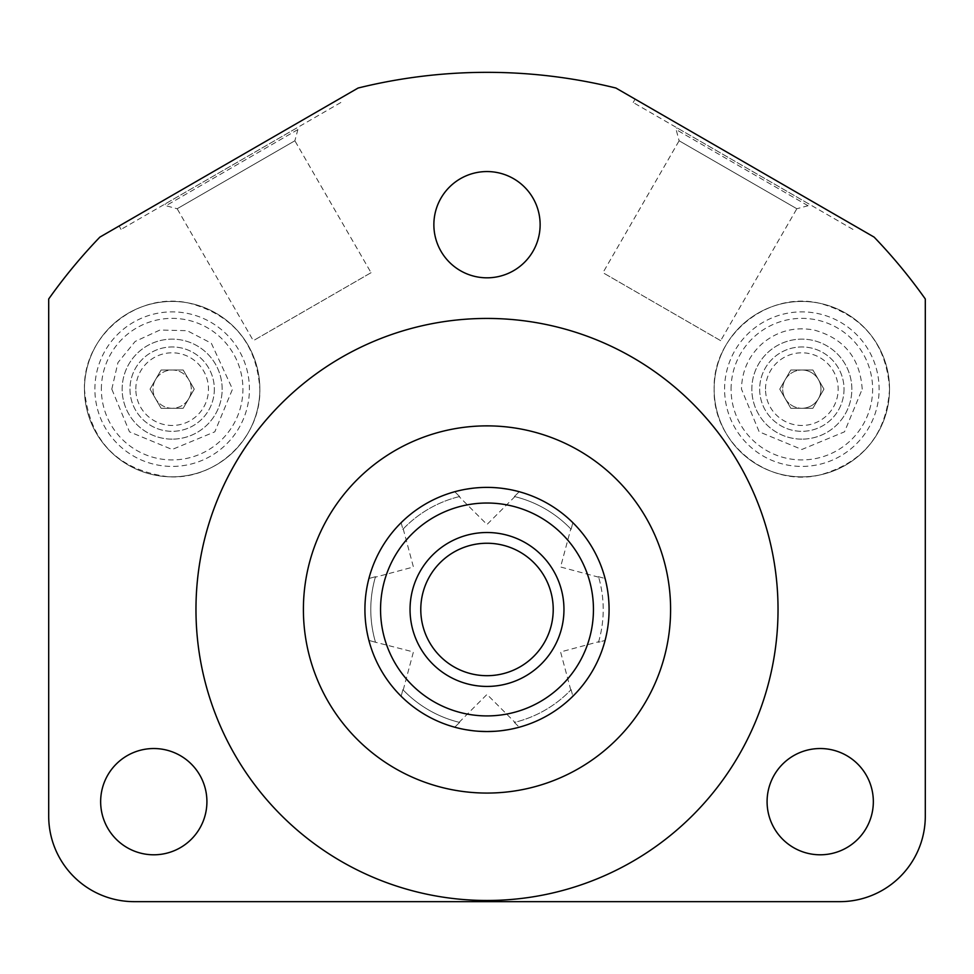 <?xml version="1.0" encoding="UTF-8"?>
<svg xmlns="http://www.w3.org/2000/svg" width="974" height="974" viewBox="0 0 974 974"><rect width="100%" height="100%" fill="white"/><g stroke="black" fill="none" stroke-linecap="round" stroke-linejoin="round"><path stroke-width="0.73" stroke-dasharray="4.87 3.65" d="M403.224 690.006L413.414 651.947L375.501 642.243A116.21 116.21 0 0 1 375.501 576.693L375.501 576.693A116.21 116.21 0 0 0 375.501 642.243L375.355 641.756M459.631 722.416A116.21 116.21 0 0 1 402.871 689.641L401.154 696.264L402.871 689.641A116.21 116.21 0 0 0 459.631 722.416L454.748 727.201L459.631 722.416M514.369 722.416L519.252 727.201L514.369 722.416A116.21 116.21 0 0 0 571.129 689.641L571.129 689.641A116.21 116.21 0 0 1 514.369 722.416M459.631 496.521A116.21 116.21 0 0 0 402.871 529.296L401.154 522.673A122.079 122.079 0 0 1 454.748 491.724L459.631 496.521A116.21 116.21 0 0 0 402.871 529.296L401.154 522.673A122.079 122.079 0 0 1 454.748 491.724L459.631 496.521M571.129 529.296A116.21 116.21 0 0 0 514.369 496.521L519.252 491.724L514.369 496.521A116.21 116.21 0 0 1 571.129 529.296L572.846 522.673L571.129 529.296M598.645 577.18L560.586 566.99L570.776 528.931M598.499 642.243A116.21 116.21 0 0 0 598.499 576.693A116.21 116.21 0 0 1 598.499 642.243L605.085 640.405L598.499 642.243M571.129 689.641L572.846 696.264A122.079 122.079 0 0 1 519.252 727.201A122.079 122.079 0 0 0 572.846 696.264L571.129 689.641M598.499 576.693L605.085 578.519A122.079 122.079 0 0 1 605.085 640.405A122.079 122.079 0 0 0 605.085 578.519L598.499 576.693M375.501 642.243L368.915 640.405A122.079 122.079 0 0 1 368.915 578.519L375.501 576.693L368.915 578.519A122.079 122.079 0 0 0 368.915 640.405L375.501 642.243M572.846 522.673A122.079 122.079 0 0 0 519.252 491.724A122.079 122.079 0 0 1 572.846 522.673M401.154 696.264A122.079 122.079 0 0 0 454.748 727.201A122.079 122.079 0 0 1 401.154 696.264M570.776 690.006L560.586 651.947L598.645 641.756M602.796 648.112L604.282 643.351L602.796 648.1M600.021 655.587L602.589 648.721L600.021 655.599M599.777 656.208L596.685 663.051L599.765 656.22M595.601 665.218L592.825 670.331M588.247 677.661L583.852 683.772L588.247 677.673M583.463 684.284L578.787 689.945L583.463 684.284M592.837 670.295L595.65 665.12M513.785 728.564L516.597 727.895M513.31 728.674L508.172 729.696M501.927 730.622L494.743 731.291L501.866 730.634M508.099 729.709L513.249 728.686M604.282 575.573L602.784 570.801L604.282 575.573M602.589 570.216L600.021 563.337L602.589 570.216M599.777 562.741L596.685 555.886L599.777 562.741M595.759 554.036L589.44 543.078M592.606 548.24L589.587 543.309M588.247 541.264L583.864 535.176L588.247 541.264M583.463 534.653L578.787 528.992L583.463 534.653M513.663 490.336L516.524 491.018M501.89 488.303L494.719 487.633L501.866 488.303M487 487.39A122.079 122.079 0 0 0 364.921 609.468A122.079 122.079 0 0 0 487 731.547A122.079 122.079 0 0 0 609.079 609.468A122.079 122.079 0 0 0 487 487.39L487.877 487.39M595.625 553.78L592.764 548.52M369.718 575.573L371.204 570.825L369.718 575.573M371.411 570.216L373.979 563.337L371.411 570.216M374.223 562.729L377.315 555.886L374.235 562.716M378.399 553.719L381.175 548.606M385.753 541.264L390.148 535.164L385.753 541.264M390.537 534.653L395.213 528.992L390.537 534.653M399.011 694.085L395.639 690.432L399.011 694.085M395.213 689.945L390.537 684.284L395.213 689.945M390.136 683.76L385.753 677.673L390.148 683.772M384.413 675.627L381.394 670.696M384.56 675.859L378.241 664.901M377.315 663.051L374.223 656.196L377.315 663.051M373.979 655.599L371.411 648.721L373.979 655.599M371.216 648.136L369.718 643.351L371.204 648.112M472.134 730.634L479.293 731.304L472.11 730.634M457.476 727.919L460.337 728.589M472.073 488.303L479.257 487.633L472.134 488.303M465.901 489.228L460.751 490.251M460.215 490.372L457.403 491.03M460.69 490.263L465.828 489.24M378.375 665.157L381.236 670.416M381.163 548.642L378.35 553.804M487 543.249A66.22 66.22 0 0 0 420.78 609.468A66.22 66.22 0 0 0 487 675.688A66.22 66.22 0 0 1 420.78 609.468A66.22 66.22 0 0 1 487 543.249A66.22 66.22 0 0 1 553.22 609.468A66.22 66.22 0 0 1 487 675.688A66.22 66.22 0 0 0 553.22 609.468A66.22 66.22 0 0 0 487 543.249M403.224 528.931L413.414 566.99L375.355 577.18M778.031 609.468A291.031 291.031 0 0 0 487 318.437A291.031 291.031 0 0 0 195.969 609.468A291.031 291.031 0 0 0 487 900.487A291.031 291.031 0 0 0 778.031 609.468M134.254 901.656A85.554 85.554 0 0 1 48.7 816.102L48.7 298.981A537.124 537.124 0 0 1 99.884 237.108L358.091 88.037A537.124 537.124 0 0 1 615.909 88.037L874.116 237.108A537.124 537.124 0 0 1 925.3 298.981L925.3 816.102A85.554 85.554 0 0 1 839.746 901.656L134.254 901.656M820.218 748.531A53.132 53.132 0 0 1 873.337 801.663A53.132 53.132 0 0 1 820.218 854.795A53.132 53.132 0 0 1 767.086 801.663A53.132 53.132 0 0 1 820.218 748.531M153.782 748.531A53.132 53.132 0 0 1 206.914 801.663A53.132 53.132 0 0 1 153.782 854.795A53.132 53.132 0 0 1 100.651 801.663A53.132 53.132 0 0 1 153.782 748.531M487 171.558A53.132 53.132 0 0 1 540.132 224.69A53.132 53.132 0 0 1 487 277.821A53.132 53.132 0 0 1 433.868 224.69A53.132 53.132 0 0 1 487 171.558M801.846 476.834A87.697 87.697 0 0 0 889.542 389.137A87.697 87.697 0 0 0 801.846 301.441A87.697 87.697 0 0 0 714.149 389.137A87.697 87.697 0 0 0 801.846 476.834A87.697 87.697 0 0 0 889.542 389.137A87.697 87.697 0 0 0 801.846 301.441A87.697 87.697 0 0 0 714.149 389.137A87.697 87.697 0 0 0 801.846 476.834M172.155 476.834A87.697 87.697 0 0 0 259.851 389.137A87.697 87.697 0 0 0 172.155 301.441A87.697 87.697 0 0 0 84.458 389.137A87.697 87.697 0 0 0 172.155 476.834A87.697 87.697 0 0 0 259.851 389.137A87.697 87.697 0 0 0 172.155 301.441A87.697 87.697 0 0 0 84.458 389.137A87.697 87.697 0 0 0 172.155 476.834M854.892 226.017L635.133 99.129L854.892 226.017L852.944 229.401L633.173 102.514L852.944 229.401M338.867 99.129L119.108 226.017L338.867 99.129L340.827 102.514L121.056 229.401L340.827 102.514M119.108 226.017L121.056 229.401M296.912 127.874L164.971 204.041L296.912 127.874L297.886 129.566L165.945 205.733L164.971 204.041M297.886 129.566L165.945 205.733L177.158 208.74L294.878 140.767L297.886 129.566M294.878 140.767L177.158 208.74L253.325 340.669L371.057 272.696L294.878 140.767M371.057 272.696L253.325 340.669M635.133 99.129L633.173 102.514M809.029 204.041L677.088 127.874L809.029 204.041L808.055 205.733L676.114 129.566L677.088 127.874M808.055 205.733L676.114 129.566L679.121 140.767L796.842 208.74L808.055 205.733M796.842 208.74L679.121 140.767L602.943 272.696L720.675 340.669L796.842 208.74M720.675 340.669L602.943 272.696M724.583 389.137A77.275 77.275 0 0 1 801.846 311.875A77.275 77.275 0 0 1 879.12 389.137A77.275 77.275 0 0 1 801.846 466.412A77.275 77.275 0 0 1 724.583 389.137M731.072 389.137A70.785 70.785 0 0 1 801.846 318.364A70.785 70.785 0 0 1 872.631 389.137A70.785 70.785 0 0 1 801.846 459.923A70.785 70.785 0 0 1 731.072 389.137M801.846 439.14A50.003 50.003 0 0 1 751.843 389.137A50.003 50.003 0 0 1 801.846 339.135A50.003 50.003 0 0 1 851.848 389.137A50.003 50.003 0 0 1 801.846 439.14A50.003 50.003 0 0 1 751.843 389.137A50.003 50.003 0 0 1 801.846 339.135A50.003 50.003 0 0 1 851.848 389.137A50.003 50.003 0 0 1 801.846 439.14M844.032 389.137A42.186 42.186 0 0 1 801.846 431.324A42.186 42.186 0 0 1 759.659 389.137A42.186 42.186 0 0 1 801.846 346.951A42.186 42.186 0 0 1 844.032 389.137A42.186 42.186 0 0 1 801.846 431.324A42.186 42.186 0 0 1 759.659 389.137A42.186 42.186 0 0 1 801.846 346.951A42.186 42.186 0 0 1 844.032 389.137M765.515 389.137A36.33 36.33 0 0 1 801.846 352.807A36.33 36.33 0 0 1 838.176 389.137A36.33 36.33 0 0 1 801.846 425.468A36.33 36.33 0 0 1 765.515 389.137M790.803 408.276L779.748 389.137L790.803 369.998L812.9 369.998L823.955 389.137L812.9 408.276L790.803 408.276L779.748 389.137L790.803 369.998L812.9 369.998L823.955 389.137L812.9 408.276L790.803 408.276M94.88 389.137A77.275 77.275 0 0 1 172.155 311.875A77.275 77.275 0 0 1 249.417 389.137A77.275 77.275 0 0 1 172.155 466.412A77.275 77.275 0 0 1 94.88 389.137M101.369 389.137A70.785 70.785 0 0 1 172.155 318.364A70.785 70.785 0 0 1 242.928 389.137A70.785 70.785 0 0 1 172.155 459.923A70.785 70.785 0 0 1 101.369 389.137M172.155 439.14A50.003 50.003 0 0 1 122.152 389.137A50.003 50.003 0 0 1 172.155 339.135A50.003 50.003 0 0 1 222.157 389.137A50.003 50.003 0 0 1 172.155 439.14A50.003 50.003 0 0 1 122.152 389.137A50.003 50.003 0 0 1 172.155 339.135A50.003 50.003 0 0 1 222.157 389.137A50.003 50.003 0 0 1 172.155 439.14M214.341 389.137A42.186 42.186 0 0 1 172.155 431.324A42.186 42.186 0 0 1 129.968 389.137A42.186 42.186 0 0 1 172.155 346.951A42.186 42.186 0 0 1 214.341 389.137A42.186 42.186 0 0 1 172.155 431.324A42.186 42.186 0 0 1 129.968 389.137A42.186 42.186 0 0 1 172.155 346.951A42.186 42.186 0 0 1 214.341 389.137M135.824 389.137A36.33 36.33 0 0 1 172.155 352.807A36.33 36.33 0 0 1 208.485 389.137A36.33 36.33 0 0 1 172.155 425.468A36.33 36.33 0 0 1 135.824 389.137M161.1 408.276L150.045 389.137L161.1 369.998L183.197 369.998L194.252 389.137L183.197 408.276L161.1 408.276L150.045 389.137L161.1 369.998L183.197 369.998L194.252 389.137L183.197 408.276L161.1 408.276M172.155 408.276A19.139 19.139 0 0 1 153.015 389.137A19.139 19.139 0 0 1 172.155 369.998A19.139 19.139 0 0 1 191.294 389.137A19.139 19.139 0 0 1 172.155 408.276A19.139 19.139 0 0 1 153.015 389.137A19.139 19.139 0 0 1 172.155 369.998A19.139 19.139 0 0 1 191.294 389.137A19.139 19.139 0 0 1 172.155 408.276M801.846 408.276A19.139 19.139 0 0 0 820.985 389.137A19.139 19.139 0 0 0 801.846 369.998A19.139 19.139 0 0 1 820.985 389.137A19.139 19.139 0 0 1 801.846 408.276A19.139 19.139 0 0 1 782.706 389.137A19.139 19.139 0 0 1 801.846 369.998A19.139 19.139 0 0 0 782.706 389.137A19.139 19.139 0 0 0 801.846 408.276M487 532.51A76.958 76.958 0 0 0 410.042 609.468A76.958 76.958 0 0 0 487 686.426A76.958 76.958 0 0 0 563.958 609.468A76.958 76.958 0 0 0 487 532.51M459.022 722.416L487 694.425L514.978 722.416M514.978 496.521L487 524.499L459.022 496.521M889.542 389.137C886.486 344.029 863.183 315.406 819.633 303.267C767.549 290.629 712.335 335.567 714.149 389.137C712.335 442.707 767.536 487.657 819.633 475.02C863.183 462.869 886.486 434.246 889.542 389.137M862.197 389.137C860.091 358.103 844.056 338.404 814.094 330.04C794.906 326.509 777.763 330.917 762.654 343.25C748.896 355.461 741.847 370.753 741.494 389.137L759.172 431.811L801.846 449.489L844.519 431.823L862.197 389.137M111.803 389.137L117.951 362.584L135.155 341.448L159.906 330.04L187.166 330.685L211.346 343.25L232.506 389.137L214.828 431.811L172.155 449.489L129.481 431.823L111.803 389.137M84.458 389.137C82.693 336.091 136.81 291.323 188.579 302.999C232.896 314.699 256.649 343.42 259.851 389.137C261.19 437.521 216.289 480.352 168.015 476.736C116.941 469.699 89.084 440.492 84.458 389.137"/><path stroke-width="1.46" d="M605.085 640.405L604.282 643.351L605.085 640.405M600.021 655.599L599.777 656.208M574.989 694.085L572.846 696.264L574.989 694.085M599.765 656.22L600.021 655.587M519.252 727.201L517.097 727.773L519.252 727.201M516.597 727.895L513.31 728.674M508.172 729.696L501.927 730.622M494.743 731.291L487 731.547L494.707 731.304M501.866 730.634L508.099 729.709M605.085 578.519L604.282 575.573L605.085 578.519M574.989 524.852L572.846 522.673L574.989 524.852M519.252 491.724L517.084 491.164L519.252 491.724M516.524 491.018L513.298 490.263M501.866 488.303L508.111 489.228L501.89 488.303M487.877 487.39L487 487.39A122.079 122.079 0 0 0 364.921 609.468A122.079 122.079 0 0 0 487 731.547L479.281 731.291L487 731.547A122.079 122.079 0 0 0 609.079 609.468A122.079 122.079 0 0 0 487 487.39A122.079 122.079 0 0 1 609.079 609.468A122.079 122.079 0 0 1 487 731.547A122.079 122.079 0 0 1 364.921 609.468A122.079 122.079 0 0 1 487 487.39M368.915 578.519L369.718 575.573L368.915 578.519M371.204 570.825L371.411 570.216L371.204 570.825M399.011 524.852L401.154 522.673L399.011 524.852M401.154 696.264L399.011 694.085L401.154 696.264M369.718 643.351L368.915 640.405L369.718 643.351M472.11 730.634L465.852 729.696L472.134 730.634M460.702 728.674L457.476 727.919M472.134 488.303L465.901 489.228M457.403 491.03L460.69 490.263M465.828 489.24L472.073 488.303M487 543.249A66.22 66.22 0 0 0 420.78 609.468A66.22 66.22 0 0 0 487 675.688A66.22 66.22 0 0 0 553.22 609.468A66.22 66.22 0 0 0 487 543.249M487 793.067A183.599 183.599 0 0 1 303.401 609.468A183.599 183.599 0 0 1 487 425.869A183.599 183.599 0 0 1 670.599 609.468A183.599 183.599 0 0 1 487 793.067M487 318.437A291.031 291.031 0 0 0 195.969 609.468A291.031 291.031 0 0 0 487 900.487A291.031 291.031 0 0 0 778.031 609.468A291.031 291.031 0 0 0 487 318.437M48.7 816.102A85.554 85.554 0 0 0 134.254 901.656L839.746 901.656A85.554 85.554 0 0 0 925.3 816.102L925.3 298.981A537.124 537.124 0 0 0 874.116 237.108L615.909 88.037A537.124 537.124 0 0 0 358.091 88.037L99.884 237.108A537.124 537.124 0 0 0 48.7 298.981L48.7 816.102M820.218 748.531A53.132 53.132 0 0 1 873.337 801.663A53.132 53.132 0 0 1 820.218 854.795A53.132 53.132 0 0 1 767.086 801.663A53.132 53.132 0 0 1 820.218 748.531M153.782 748.531A53.132 53.132 0 0 1 206.914 801.663A53.132 53.132 0 0 1 153.782 854.795A53.132 53.132 0 0 1 100.651 801.663A53.132 53.132 0 0 1 153.782 748.531M487 171.558A53.132 53.132 0 0 1 540.132 224.69A53.132 53.132 0 0 1 487 277.821A53.132 53.132 0 0 1 433.868 224.69A53.132 53.132 0 0 1 487 171.558M487 532.51A76.958 76.958 0 0 0 410.042 609.468A76.958 76.958 0 0 0 487 686.426A76.958 76.958 0 0 0 563.958 609.468A76.958 76.958 0 0 0 487 532.51M487 715.914A106.446 106.446 0 0 1 380.554 609.468A106.446 106.446 0 0 1 487 503.022A106.446 106.446 0 0 1 593.446 609.468A106.446 106.446 0 0 1 487 715.914"/></g></svg>
